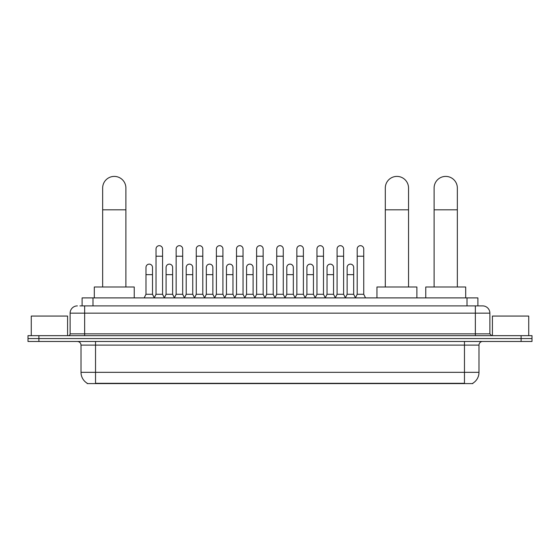<?xml version="1.0" encoding="UTF-8"?>
<svg xmlns="http://www.w3.org/2000/svg" width="560" height="560" viewBox="0 0 560 560"><rect width="100%" height="100%" fill="white"/><g stroke="black" fill="none" stroke-linecap="round" stroke-linejoin="round"><path stroke-width="0.84" d="M82.11 305.893L82.11 297.899L477.89 297.899L477.89 305.893M472.815 383.236L472.815 383.593L87.185 383.593L87.185 383.236M87.297 383.306A12.712 12.712 0 0 1 81.011 372.337L95.536 372.337L95.536 383.306L464.464 383.306L464.464 372.337L478.989 372.337L478.989 345.107A3.633 3.633 0 0 1 482.615 341.474M81.011 372.337L81.011 345.107C80.801 342.902 79.59 341.691 77.385 341.474M472.703 383.306A12.712 12.712 0 0 0 478.989 372.337M38.892 335.664L532 335.664L532 338.569L28 338.569L28 341.474L38.892 341.474L38.892 338.569L28 338.569L28 335.664L38.892 335.664L38.892 338.569L532 338.569L532 341.474L38.892 341.474M80.094 305.893L482.615 305.893A7.259 7.259 0 0 1 489.881 313.152L489.881 333.851L491.694 335.664M79.926 305.893L84.644 305.893L84.644 313.152L70.119 313.152L70.119 333.851A1.813 1.813 0 0 1 68.306 335.664M77.385 305.893A7.259 7.259 0 0 0 70.119 313.152M489.881 313.152L475.356 313.152L475.356 305.893L482.615 305.893M67.578 335.664L67.578 316.057L31.269 316.057L31.269 335.664M528.731 335.664L528.731 316.057L492.422 316.057L492.422 335.664M102.655 287.007L102.655 188.027A11.62 11.62 0 0 1 114.275 176.407A11.62 11.62 0 0 1 125.895 188.027A11.62 11.62 0 0 0 114.275 176.407M125.895 287.007L125.895 188.027M134.246 297.899L134.246 287.007L94.304 287.007L94.304 297.899M385.301 287.007L385.301 188.027A11.62 11.62 0 0 1 396.921 176.407A11.62 11.62 0 0 1 408.541 188.027A11.62 11.62 0 0 0 396.921 176.407M408.541 287.007L408.541 188.027M416.892 297.899L416.892 287.007L376.95 287.007L376.95 297.899M434.105 287.007L434.105 188.027A11.62 11.62 0 0 1 445.725 176.407A11.62 11.62 0 0 1 457.345 188.027A11.62 11.62 0 0 0 445.725 176.407M457.345 287.007L457.345 188.027M465.696 297.899L465.696 287.007L425.754 287.007L425.754 297.899M154.217 297.899L156.03 294.273L162.568 294.273L164.388 297.899M162.568 294.273L162.568 248.955A3.269 3.269 0 0 0 159.299 245.686A3.269 3.269 0 0 1 159.509 245.693M156.03 294.273L156.03 256.214L162.568 256.214M156.03 256.214L156.03 248.955A3.269 3.269 0 0 1 159.299 245.686M174.335 297.899L176.148 294.273L182.686 294.273L184.499 297.899M182.686 294.273L182.686 248.955A3.269 3.269 0 0 0 179.417 245.686A3.269 3.269 0 0 1 179.62 245.693M176.148 294.273L176.148 256.214L182.686 256.214M176.148 256.214L176.148 248.955A3.269 3.269 0 0 1 179.417 245.686M194.453 297.899L196.266 294.273L202.804 294.273L204.617 297.899M202.804 294.273L202.804 248.955A3.269 3.269 0 0 0 199.535 245.686A3.269 3.269 0 0 1 199.738 245.693M196.266 294.273L196.266 256.214L202.804 256.214M196.266 256.214L196.266 248.955A3.269 3.269 0 0 1 199.535 245.686M214.564 297.899L216.384 294.273L222.922 294.273L224.735 297.899M222.922 294.273L222.922 248.955A3.269 3.269 0 0 0 219.653 245.686A3.269 3.269 0 0 1 219.856 245.693M216.384 294.273L216.384 256.214L222.922 256.214M216.384 256.214L216.384 248.955A3.269 3.269 0 0 1 219.653 245.686M234.682 297.899L236.502 294.273L243.033 294.273L244.853 297.899M243.033 294.273L243.033 248.955A3.269 3.269 0 0 0 239.764 245.686A3.269 3.269 0 0 1 239.974 245.693M236.502 294.273L236.502 256.214L243.033 256.214M236.502 256.214L236.502 248.955A3.269 3.269 0 0 1 239.764 245.686M254.8 297.899L256.613 294.273L263.151 294.273L264.964 297.899M263.151 294.273L263.151 248.955A3.269 3.269 0 0 0 259.882 245.686A3.269 3.269 0 0 1 260.092 245.693M256.613 294.273L256.613 256.214L263.151 256.214M256.613 256.214L256.613 248.955A3.269 3.269 0 0 1 259.882 245.686M274.918 297.899L276.731 294.273L283.269 294.273L285.082 297.899M283.269 294.273L283.269 248.955A3.269 3.269 0 0 0 280 245.686A3.269 3.269 0 0 1 280.203 245.693M276.731 294.273L276.731 256.214L283.269 256.214M276.731 256.214L276.731 248.955A3.269 3.269 0 0 1 280 245.686M295.036 297.899L296.849 294.273L303.387 294.273L305.2 297.899M303.387 294.273L303.387 248.955A3.269 3.269 0 0 0 300.118 245.686A3.269 3.269 0 0 1 300.321 245.693M296.849 294.273L296.849 256.214L303.387 256.214M296.849 256.214L296.849 248.955A3.269 3.269 0 0 1 300.118 245.686M315.147 297.899L316.967 294.273L323.498 294.273L325.318 297.899M323.498 294.273L323.498 248.955A3.269 3.269 0 0 0 320.236 245.686A3.269 3.269 0 0 1 320.439 245.693M316.967 294.273L316.967 256.214L323.498 256.214M316.967 256.214L316.967 248.955A3.269 3.269 0 0 1 320.236 245.686M335.265 297.899L337.078 294.273L343.616 294.273L345.436 297.899M343.616 294.273L343.616 248.955A3.269 3.269 0 0 0 340.347 245.686A3.269 3.269 0 0 1 340.557 245.693M337.078 294.273L337.078 256.214L343.616 256.214M337.078 256.214L337.078 248.955A3.269 3.269 0 0 1 340.347 245.686M355.383 297.899L357.196 294.273L363.734 294.273L365.547 297.899M363.734 294.273L363.734 248.955A3.269 3.269 0 0 0 360.465 245.686A3.269 3.269 0 0 1 360.668 245.693M357.196 294.273L357.196 256.214L363.734 256.214M357.196 256.214L357.196 248.955A3.269 3.269 0 0 1 360.465 245.686M144.158 297.899L145.978 294.273L152.509 294.273L154.273 297.794M152.509 294.273L152.509 267.4A3.269 3.269 0 0 0 149.45 264.138A3.269 3.269 0 0 1 152.509 267.4M145.978 294.273L145.978 274.659L152.509 274.659M145.978 274.659L145.978 267.4A3.269 3.269 0 0 1 149.45 264.138M164.332 297.794L166.089 294.273L172.627 294.273L174.391 297.794M172.627 294.273L172.627 267.4A3.269 3.269 0 0 0 169.568 264.138A3.269 3.269 0 0 1 172.627 267.4M166.089 294.273L166.089 274.659L172.627 274.659M166.089 274.659L166.089 267.4A3.269 3.269 0 0 1 169.568 264.138M184.45 297.794L186.207 294.273L192.745 294.273L194.502 297.794M192.745 294.273L192.745 267.4A3.269 3.269 0 0 0 189.679 264.138A3.269 3.269 0 0 1 192.745 267.4M186.207 294.273L186.207 274.659L192.745 274.659M186.207 274.659L186.207 267.4A3.269 3.269 0 0 1 189.679 264.138M204.561 297.794L206.325 294.273L212.863 294.273L214.62 297.794M212.863 294.273L212.863 267.4A3.269 3.269 0 0 0 209.797 264.138A3.269 3.269 0 0 1 212.863 267.4M206.325 294.273L206.325 274.659L212.863 274.659M206.325 274.659L206.325 267.4A3.269 3.269 0 0 1 209.797 264.138M224.679 297.794L226.443 294.273L232.974 294.273L234.738 297.794M232.974 294.273L232.974 267.4A3.269 3.269 0 0 0 229.915 264.138A3.269 3.269 0 0 1 232.974 267.4M226.443 294.273L226.443 274.659L232.974 274.659M226.443 274.659L226.443 267.4A3.269 3.269 0 0 1 229.915 264.138M244.797 297.794L246.554 294.273L253.092 294.273L254.856 297.794M253.092 294.273L253.092 267.4A3.269 3.269 0 0 0 250.033 264.138A3.269 3.269 0 0 1 253.092 267.4M246.554 294.273L246.554 274.659L253.092 274.659M246.554 274.659L246.554 267.4A3.269 3.269 0 0 1 250.033 264.138M264.915 297.794L266.672 294.273L273.21 294.273L274.974 297.794M273.21 294.273L273.21 267.4A3.269 3.269 0 0 0 270.144 264.138A3.269 3.269 0 0 1 273.21 267.4M266.672 294.273L266.672 274.659L273.21 274.659M266.672 274.659L266.672 267.4A3.269 3.269 0 0 1 270.144 264.138M285.026 297.794L286.79 294.273L293.328 294.273L295.085 297.794M293.328 294.273L293.328 267.4A3.269 3.269 0 0 0 290.262 264.138A3.269 3.269 0 0 1 293.328 267.4M286.79 294.273L286.79 274.659L293.328 274.659M286.79 274.659L286.79 267.4A3.269 3.269 0 0 1 290.262 264.138M305.144 297.794L306.908 294.273L313.446 294.273L315.203 297.794M313.446 294.273L313.446 267.4A3.269 3.269 0 0 0 310.38 264.138A3.269 3.269 0 0 1 313.446 267.4M306.908 294.273L306.908 274.659L313.446 274.659M306.908 274.659L306.908 267.4A3.269 3.269 0 0 1 310.38 264.138M325.262 297.794L327.026 294.273L333.557 294.273L335.321 297.794M333.557 294.273L333.557 267.4A3.269 3.269 0 0 0 330.498 264.138A3.269 3.269 0 0 1 333.557 267.4M327.026 294.273L327.026 274.659L333.557 274.659M327.026 274.659L327.026 267.4A3.269 3.269 0 0 1 330.498 264.138M345.38 297.794L347.137 294.273L353.675 294.273L355.439 297.794M353.675 294.273L353.675 267.4A3.269 3.269 0 0 0 350.616 264.138A3.269 3.269 0 0 1 353.675 267.4M347.137 294.273L347.137 274.659L353.675 274.659M347.137 274.659L347.137 267.4A3.269 3.269 0 0 1 350.616 264.138M463.008 383.593L463.008 383.236M96.992 383.593L96.992 383.236M93.002 305.893L93.002 297.899M466.998 305.893L466.998 297.899M464.464 341.474L464.464 345.107L81.011 345.107M478.989 345.107L464.464 345.107L464.464 372.337L95.536 372.337L95.536 341.474M521.108 341.474L521.108 335.664M84.644 335.664L84.644 333.851L489.881 333.851M70.119 333.851L84.644 333.851L84.644 313.152L475.356 313.152L475.356 335.664M102.655 209.811L125.895 209.811M385.301 209.811L408.541 209.811M434.105 209.811L457.345 209.811"/></g></svg>
